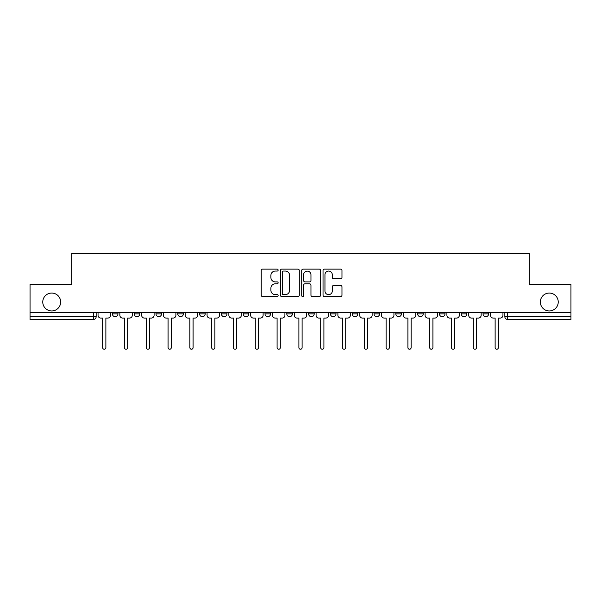 <?xml version="1.0" encoding="UTF-8"?>
<svg xmlns="http://www.w3.org/2000/svg" width="601" height="601" viewBox="0 0 601 601"><rect width="100%" height="100%" fill="white"/><g stroke="black" fill="none" stroke-linecap="round" stroke-linejoin="round"><path stroke-width="0.9" d="M278.135 270.097A0.962 0.962 0 0 0 277.181 269.135L262.599 269.135A1.375 1.375 0 0 0 261.232 270.51L261.232 295.204A1.375 1.375 0 0 0 262.599 296.571L277.181 296.571A0.962 0.962 0 0 0 278.135 295.617A0.962 0.962 0 0 0 277.181 294.655L275.288 294.655A4.387 4.387 0 0 1 270.901 290.26L270.901 288.202A4.387 4.387 0 0 1 275.288 283.815L277.181 283.815A0.962 0.962 0 0 0 278.135 282.853A0.962 0.962 0 0 0 277.181 281.892L275.288 281.892A4.387 4.387 0 0 1 270.901 277.504L270.901 275.446A4.387 4.387 0 0 1 275.288 271.059L277.181 271.059A0.962 0.962 0 0 0 278.135 270.097M540.344 302.002A8.947 8.947 0 0 0 549.284 310.95A8.947 8.947 0 0 0 558.231 302.002A8.947 8.947 0 0 0 549.284 293.055A8.947 8.947 0 0 0 540.344 302.002M42.769 302.002A8.947 8.947 0 0 0 51.716 310.95A8.947 8.947 0 0 0 60.656 302.002A8.947 8.947 0 0 0 51.716 293.055A8.947 8.947 0 0 0 42.769 302.002M352.216 312.347L352.216 313.88L357.805 313.88A2.795 2.795 0 0 1 355.011 316.674A2.795 2.795 0 0 1 352.216 313.88L352.216 312.347M286.805 312.347L286.805 313.88L292.394 313.88A2.795 2.795 0 0 1 289.599 316.674A2.795 2.795 0 0 1 286.805 313.88L286.805 312.347M243.195 312.347L243.195 313.88L248.784 313.88A2.795 2.795 0 0 1 245.989 316.674A2.795 2.795 0 0 1 243.195 313.88L243.195 312.347M221.393 312.347L221.393 313.88L226.983 313.88A2.795 2.795 0 0 1 224.188 316.674A2.795 2.795 0 0 1 221.393 313.88L221.393 312.347M177.783 312.347L177.783 313.88L183.373 313.88A2.795 2.795 0 0 1 180.578 316.674A2.795 2.795 0 0 1 177.783 313.88L177.783 312.347M340.594 278.804A1.375 1.375 0 0 0 341.969 277.437L341.969 270.51A1.375 1.375 0 0 0 340.594 269.135L324.405 269.135A1.375 1.375 0 0 0 323.03 270.51L323.03 295.204A1.375 1.375 0 0 0 324.405 296.571L340.594 296.571A1.375 1.375 0 0 0 341.969 295.204L341.969 286.835A1.375 1.375 0 0 0 340.594 285.46L333.668 285.46A1.375 1.375 0 0 0 332.293 286.835L332.293 290.982A3.674 3.674 0 0 1 328.627 294.655A3.674 3.674 0 0 1 324.953 290.982L324.953 274.725A3.674 3.674 0 0 1 328.627 271.059A3.674 3.674 0 0 1 332.293 274.725L332.293 277.437A1.375 1.375 0 0 0 333.668 278.804L340.594 278.804M30.05 312.347L30.05 284.528L71.699 284.528L71.699 253.367L529.301 253.367L529.301 284.528L570.95 284.528L570.95 312.347L30.05 312.347L30.05 316.674L96.16 316.674L96.16 312.347L96.16 316.674A2.795 2.795 0 0 1 93.365 319.477L30.05 319.477L30.05 316.674M299.298 270.51A1.375 1.375 0 0 0 297.931 269.135L281.741 269.135A1.375 1.375 0 0 0 280.366 270.51L280.366 295.204A1.375 1.375 0 0 0 281.741 296.571L297.931 296.571A1.375 1.375 0 0 0 299.298 295.204L299.298 270.51M303.069 269.135L319.259 269.135A1.375 1.375 0 0 1 320.633 270.51L320.633 295.204A1.375 1.375 0 0 1 319.259 296.571L312.332 296.571A1.375 1.375 0 0 1 310.957 295.204L310.957 285.19A1.375 1.375 0 0 0 309.59 283.815L304.992 283.815A1.375 1.375 0 0 0 303.618 285.19L303.618 295.617A0.962 0.962 0 0 1 302.664 296.571A0.962 0.962 0 0 1 301.702 295.617L301.702 270.51A1.375 1.375 0 0 1 303.069 269.135M504.84 312.347L504.84 316.674L570.95 316.674L570.95 319.477L507.635 319.477A2.795 2.795 0 0 1 504.84 316.674M570.95 312.347L570.95 316.674M488.628 312.347L488.628 313.88A2.795 2.795 0 0 1 485.833 316.674A2.795 2.795 0 0 1 483.039 313.88L488.628 313.88A2.795 2.795 0 0 1 485.833 316.674M483.039 312.347L483.039 313.88M466.827 312.347L466.827 313.88A2.795 2.795 0 0 1 464.025 316.674A2.795 2.795 0 0 1 461.23 313.88L466.827 313.88M461.23 312.347L461.23 313.88M445.018 312.347L445.018 313.88A2.795 2.795 0 0 1 442.223 316.674A2.795 2.795 0 0 1 439.429 313.88L445.018 313.88M439.429 312.347L439.429 313.88M423.217 312.347L423.217 313.88A2.795 2.795 0 0 1 420.422 316.674A2.795 2.795 0 0 1 417.627 313.88L423.217 313.88M417.627 312.347L417.627 313.88M401.415 312.347L401.415 313.88A2.795 2.795 0 0 1 398.613 316.674A2.795 2.795 0 0 1 395.819 313.88A2.795 2.795 0 0 0 398.613 316.674M395.819 312.347L395.819 313.88L401.415 313.88M379.607 312.347L379.607 313.88A2.795 2.795 0 0 1 376.812 316.674A2.795 2.795 0 0 1 374.017 313.88A2.795 2.795 0 0 0 376.812 316.674M374.017 312.347L374.017 313.88L379.607 313.88M357.805 312.347L357.805 313.88A2.795 2.795 0 0 1 355.011 316.674M336.004 312.347L336.004 313.88A2.795 2.795 0 0 1 333.202 316.674A2.795 2.795 0 0 1 330.407 313.88L336.004 313.88M330.407 312.347L330.407 313.88M314.195 312.347L314.195 313.88A2.795 2.795 0 0 1 311.401 316.674A2.795 2.795 0 0 1 308.606 313.88L314.195 313.88L314.195 312.347M308.606 312.347L308.606 313.88M292.394 312.347L292.394 313.88M270.593 312.347L270.593 313.88A2.795 2.795 0 0 1 267.798 316.674A2.795 2.795 0 0 1 264.996 313.88L270.593 313.88L270.593 312.347M264.996 312.347L264.996 313.88M248.784 312.347L248.784 313.88L248.784 312.347M226.983 313.88L226.983 312.347L226.983 313.88A2.795 2.795 0 0 1 224.188 316.674M205.181 312.347L205.181 313.88A2.795 2.795 0 0 1 202.387 316.674A2.795 2.795 0 0 1 199.585 313.88A2.795 2.795 0 0 0 202.387 316.674A2.795 2.795 0 0 0 205.181 313.88L205.181 312.347M199.585 312.347L199.585 313.88L205.181 313.88M183.373 312.347L183.373 313.88M161.571 312.347L161.571 313.88A2.795 2.795 0 0 1 158.777 316.674A2.795 2.795 0 0 1 155.982 313.88A2.795 2.795 0 0 0 158.777 316.674A2.795 2.795 0 0 0 161.571 313.88L155.982 313.88L155.982 312.347M134.173 312.347L134.173 313.88L139.77 313.88L139.77 312.347L139.77 313.88A2.795 2.795 0 0 1 136.975 316.674A2.795 2.795 0 0 1 134.173 313.88A2.795 2.795 0 0 0 136.975 316.674M112.372 312.347L112.372 313.88L117.961 313.88L117.961 312.347L117.961 313.88A2.795 2.795 0 0 1 115.167 316.674A2.795 2.795 0 0 1 112.372 313.88A2.795 2.795 0 0 0 115.167 316.674M93.365 312.347L93.365 319.477A2.795 2.795 0 0 0 96.16 316.674M283.251 271.059A0.962 0.962 0 0 0 282.29 272.013L282.29 293.694A0.962 0.962 0 0 0 283.251 294.655L285.235 294.655A4.387 4.387 0 0 0 289.629 290.26L289.629 275.446A4.387 4.387 0 0 0 285.235 271.059L283.251 271.059M310.957 274.792A3.674 3.674 0 0 0 307.291 271.126A3.674 3.674 0 0 0 303.618 274.792L303.618 280.524A1.375 1.375 0 0 0 304.992 281.892L309.59 281.892A1.375 1.375 0 0 0 310.957 280.524L310.957 274.792M98.046 315.277L98.046 312.347L98.046 315.277A2.795 2.795 48.4 0 0 100.84 318.079L102.658 318.079L102.658 347.633A1.608 1.608 48.4 0 0 104.266 349.241A1.608 1.608 48.4 0 0 105.874 347.633L105.874 318.079L107.692 318.079A2.795 2.795 48.4 0 0 110.486 315.277L110.486 312.347M100.84 318.079L102.658 318.079L102.658 347.633M105.874 347.633L105.874 318.079L107.692 318.079M119.847 315.277L119.847 312.347L119.847 315.277A2.795 2.795 48.4 0 0 122.649 318.079L124.46 318.079L124.46 347.633A1.608 1.608 48.4 0 0 126.067 349.241A1.608 1.608 48.4 0 0 127.675 347.633L127.675 318.079L129.493 318.079A2.795 2.795 48.4 0 0 132.288 315.277L132.288 312.347M141.656 315.277L141.656 312.347L141.656 315.277A2.795 2.795 48.4 0 0 144.45 318.079L146.268 318.079L146.268 347.633A1.608 1.608 48.4 0 0 147.876 349.241A1.608 1.608 48.4 0 0 149.484 347.633L149.484 318.079L151.302 318.079A2.795 2.795 48.4 0 0 154.096 315.277L154.096 312.347M122.649 318.079L124.46 318.079L124.46 347.633M127.675 347.633L127.675 318.079L129.493 318.079M144.45 318.079L146.268 318.079L146.268 347.633M149.484 347.633L149.484 318.079L151.302 318.079M163.457 315.277L163.457 312.347L163.457 315.277A2.795 2.795 48.4 0 0 166.252 318.079L168.07 318.079L168.07 347.633A1.608 1.608 48.4 0 0 169.677 349.241A1.608 1.608 48.4 0 0 171.285 347.633L171.285 318.079L173.103 318.079A2.795 2.795 48.4 0 0 175.898 315.277L175.898 312.347M185.258 315.277L185.258 312.347L185.258 315.277A2.795 2.795 48.4 0 0 188.06 318.079L189.871 318.079L189.871 347.633A1.608 1.608 48.4 0 0 191.479 349.241A1.608 1.608 48.4 0 0 193.086 347.633L193.086 318.079L194.904 318.079A2.795 2.795 48.4 0 0 197.699 315.277L197.699 312.347M207.067 315.277L207.067 312.347L207.067 315.277A2.795 2.795 48.4 0 0 209.862 318.079L211.68 318.079L211.68 347.633A1.608 1.608 48.4 0 0 213.287 349.241A1.608 1.608 48.4 0 0 214.895 347.633L214.895 318.079L216.713 318.079A2.795 2.795 48.4 0 0 219.508 315.277L219.508 312.347M166.252 318.079L168.07 318.079L168.07 347.633M171.285 347.633L171.285 318.079L173.103 318.079M188.06 318.079L189.871 318.079L189.871 347.633M193.086 347.633L193.086 318.079L194.904 318.079M209.862 318.079L211.68 318.079L211.68 347.633M214.895 347.633L214.895 318.079L216.713 318.079M228.868 315.277L228.868 312.347L228.868 315.277A2.795 2.795 48.4 0 0 231.663 318.079L233.481 318.079L233.481 347.633A1.608 1.608 48.4 0 0 235.089 349.241A1.608 1.608 48.4 0 0 236.696 347.633L236.696 318.079L238.514 318.079A2.795 2.795 48.4 0 0 241.309 315.277L241.309 312.347M231.663 318.079L233.481 318.079L233.481 347.633M236.696 347.633L236.696 318.079L238.514 318.079M250.67 315.277L250.67 312.347L250.67 315.277A2.795 2.795 48.4 0 0 253.472 318.079L255.282 318.079L255.282 347.633A1.608 1.608 48.4 0 0 256.89 349.241A1.608 1.608 48.4 0 0 258.498 347.633L258.498 318.079L260.316 318.079A2.795 2.795 48.4 0 0 263.11 315.277L263.11 312.347M253.472 318.079L255.282 318.079L255.282 347.633M258.498 347.633L258.498 318.079L260.316 318.079M272.478 315.277L272.478 312.347L272.478 315.277A2.795 2.795 48.4 0 0 275.273 318.079L277.091 318.079L277.091 347.633A1.608 1.608 48.4 0 0 278.699 349.241A1.608 1.608 48.4 0 0 280.306 347.633L280.306 318.079L282.117 318.079A2.795 2.795 48.4 0 0 284.919 315.277L284.919 312.347M275.273 318.079L277.091 318.079L277.091 347.633M280.306 347.633L280.306 318.079L282.117 318.079M294.28 315.277L294.28 312.347L294.28 315.277A2.795 2.795 48.4 0 0 297.074 318.079L298.892 318.079L298.892 347.633A1.608 1.608 48.4 0 0 300.5 349.241A1.608 1.608 48.4 0 0 302.108 347.633L302.108 318.079L303.926 318.079A2.795 2.795 48.4 0 0 306.72 315.277L306.72 312.347M297.074 318.079L298.892 318.079L298.892 347.633M302.108 347.633L302.108 318.079L303.926 318.079M316.081 315.277L316.081 312.347L316.081 315.277A2.795 2.795 48.4 0 0 318.883 318.079L320.694 318.079L320.694 347.633A1.608 1.608 48.4 0 0 322.301 349.241A1.608 1.608 48.4 0 0 323.909 347.633L323.909 318.079L325.727 318.079A2.795 2.795 48.4 0 0 328.522 315.277L328.522 312.347M318.883 318.079L320.694 318.079L320.694 347.633M323.909 347.633L323.909 318.079L325.727 318.079M337.89 315.277L337.89 312.347L337.89 315.277A2.795 2.795 48.4 0 0 340.684 318.079L342.502 318.079L342.502 347.633A1.608 1.608 48.4 0 0 344.11 349.241A1.608 1.608 48.4 0 0 345.718 347.633L345.718 318.079L347.528 318.079A2.795 2.795 48.4 0 0 350.33 315.277L350.33 312.347M340.684 318.079L342.502 318.079L342.502 347.633M345.718 347.633L345.718 318.079L347.528 318.079M359.691 315.277L359.691 312.347L359.691 315.277A2.795 2.795 48.4 0 0 362.486 318.079L364.304 318.079L364.304 347.633A1.608 1.608 48.4 0 0 365.911 349.241A1.608 1.608 48.4 0 0 367.519 347.633L367.519 318.079L369.337 318.079A2.795 2.795 48.4 0 0 372.132 315.277L372.132 312.347M362.486 318.079L364.304 318.079L364.304 347.633M367.519 347.633L367.519 318.079L369.337 318.079M381.492 315.277L381.492 312.347L381.492 315.277A2.795 2.795 48.4 0 0 384.287 318.079L386.105 318.079L386.105 347.633A1.608 1.608 48.4 0 0 387.713 349.241A1.608 1.608 48.4 0 0 389.32 347.633L389.32 318.079L391.138 318.079A2.795 2.795 48.4 0 0 393.933 315.277L393.933 312.347M384.287 318.079L386.105 318.079L386.105 347.633M389.32 347.633L389.32 318.079L391.138 318.079M403.301 315.277L403.301 312.347L403.301 315.277A2.795 2.795 48.4 0 0 406.096 318.079L407.914 318.079L407.914 347.633A1.608 1.608 48.4 0 0 409.521 349.241A1.608 1.608 48.4 0 0 411.129 347.633L411.129 318.079L412.94 318.079A2.795 2.795 48.4 0 0 415.742 315.277L415.742 312.347M406.096 318.079L407.914 318.079L407.914 347.633M411.129 347.633L411.129 318.079L412.94 318.079M425.102 315.277L425.102 312.347L425.102 315.277A2.795 2.795 48.4 0 0 427.897 318.079L429.715 318.079L429.715 347.633A1.608 1.608 48.4 0 0 431.323 349.241A1.608 1.608 48.4 0 0 432.93 347.633L432.93 318.079L434.748 318.079A2.795 2.795 48.4 0 0 437.543 315.277L437.543 312.347M427.897 318.079L429.715 318.079L429.715 347.633M432.93 347.633L432.93 318.079L434.748 318.079M446.904 315.277L446.904 312.347L446.904 315.277A2.795 2.795 48.4 0 0 449.698 318.079L451.516 318.079L451.516 347.633A1.608 1.608 48.4 0 0 453.124 349.241A1.608 1.608 48.4 0 0 454.732 347.633L454.732 318.079L456.55 318.079A2.795 2.795 48.4 0 0 459.344 315.277L459.344 312.347M449.698 318.079L451.516 318.079L451.516 347.633M454.732 347.633L454.732 318.079L456.55 318.079M468.712 315.277L468.712 312.347L468.712 315.277A2.795 2.795 48.4 0 0 471.507 318.079L473.325 318.079L473.325 347.633A1.608 1.608 48.4 0 0 474.933 349.241A1.608 1.608 48.4 0 0 476.54 347.633L476.54 318.079L478.351 318.079A2.795 2.795 48.4 0 0 481.153 315.277L481.153 312.347M471.507 318.079L473.325 318.079L473.325 347.633M476.54 347.633L476.54 318.079L478.351 318.079M490.514 315.277L490.514 312.347L490.514 315.277A2.795 2.795 48.4 0 0 493.308 318.079L495.126 318.079L495.126 347.633A1.608 1.608 48.4 0 0 496.734 349.241A1.608 1.608 48.4 0 0 498.342 347.633L498.342 318.079L500.16 318.079A2.795 2.795 48.4 0 0 502.954 315.277L502.954 312.347M493.308 318.079L495.126 318.079L495.126 347.633M498.342 347.633L498.342 318.079L500.16 318.079M507.635 312.347L507.635 319.477"/></g></svg>
